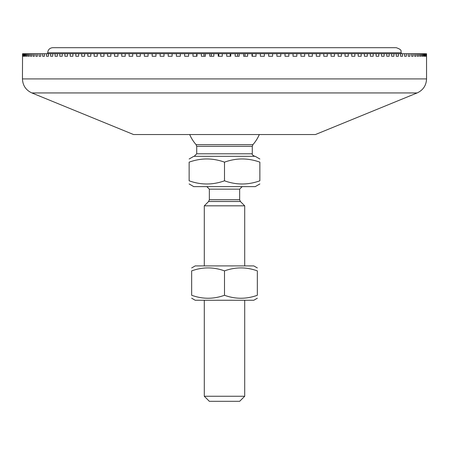 <?xml version="1.0" encoding="UTF-8"?>
<svg xmlns="http://www.w3.org/2000/svg" width="449" height="449" viewBox="0 0 449 449"><rect width="100%" height="100%" fill="white"/><g stroke="black" fill="none" stroke-linecap="round" stroke-linejoin="round"><path stroke-width="0.67" d="M22.719 53.728L22.719 56.254L22.551 53.728L23.337 53.728L23.337 56.254L23 56.254L23 53.728M23 56.254L23.337 56.254M24.308 53.728L24.308 56.254L23.803 56.254L23.803 53.728L25.627 53.728L25.627 56.254L24.953 56.254L24.953 53.728M27.294 53.728L27.294 56.254L26.457 56.254L26.457 53.728L29.308 53.728L29.308 56.254L28.304 56.254L28.304 53.728M26.457 56.254L27.294 56.254M28.304 56.254L29.308 56.254M31.666 53.728L31.666 56.254L30.498 56.254L30.498 53.728L34.365 53.728L34.365 56.254L33.035 56.254L33.035 53.728M33.035 56.254L34.365 56.254M37.39 53.728L37.39 56.254L35.903 56.254L35.903 53.728L40.747 53.728L40.747 56.254L39.108 56.254L39.108 53.728M39.108 56.254L40.747 56.254M44.429 53.728L44.429 56.254L42.633 56.254L42.633 53.728L48.425 53.728L48.425 56.254L46.477 56.254L46.477 53.728M42.633 56.254L44.429 56.254M52.729 53.728L52.729 56.254L50.636 56.254L50.636 53.728L57.337 53.728L57.337 56.254L55.098 56.254L55.098 53.728M50.636 56.254L52.729 56.254M55.098 56.254L57.337 56.254M62.231 53.728L62.231 56.254L59.857 56.254L59.857 53.728L67.417 53.728L67.417 56.254L64.909 56.254L64.909 53.728M64.909 56.254L67.417 56.254M72.878 53.728L72.878 56.254L70.235 56.254L70.235 53.728L78.603 53.728L78.603 56.254L75.836 56.254L75.836 53.728M70.235 56.254L72.878 56.254M75.836 56.254L78.603 56.254M84.586 53.728L84.586 56.254L81.696 56.254L81.696 53.728L90.81 53.728L90.81 56.254L87.808 56.254L87.808 53.728M97.27 53.728L97.27 56.254L94.155 56.254L94.155 53.728L103.955 53.728L103.955 56.254L100.739 56.254L100.739 53.728M94.155 56.254L97.27 56.254M100.739 56.254L103.955 56.254M110.852 53.728L110.852 56.254L107.535 56.254L107.535 53.728L117.947 53.728L117.947 56.254L114.534 56.254L114.534 53.728M107.535 56.254L110.852 56.254M125.232 53.728L125.232 56.254L121.73 56.254L121.73 53.728L132.685 53.728L132.685 56.254L129.104 56.254L129.104 53.728M140.301 53.728L140.301 56.254L136.648 56.254L136.648 53.728L148.069 53.728L148.069 56.254L144.342 56.254L144.342 53.728M136.648 56.254L140.301 56.254M144.342 56.254L148.069 56.254M155.966 53.728L155.966 56.254L152.183 56.254L152.183 53.728L163.986 53.728L163.986 56.254L160.147 56.254L160.147 53.728M152.183 56.254L155.966 56.254M160.147 56.254L163.986 56.254M172.113 53.728L172.113 56.254L168.223 56.254L168.223 53.728L180.33 53.728L180.33 56.254L176.395 56.254L176.395 53.728M188.625 53.728L188.625 56.254L184.657 56.254L184.657 53.728L196.982 53.728L196.982 56.254L192.986 56.254L192.986 53.728M196.982 56.254L196.673 56.254L196.673 53.728M205.389 53.728L205.389 56.254L201.371 56.254L201.371 53.728L213.831 53.728L213.831 56.254L209.795 56.254L209.795 53.728M204.009 56.254L204.009 53.728M213.398 56.254L213.831 56.254M211.384 56.254L211.384 53.728M220.796 53.728L222.289 53.728L222.289 56.254L218.248 56.254L218.248 53.728L220.796 53.728M218.775 56.254L218.775 53.728M230.225 53.728L230.752 53.728L230.752 56.254L226.711 56.254L226.711 53.728L230.225 53.728L230.225 56.254M237.616 53.728L239.205 53.728L239.205 56.254L235.169 56.254L235.169 53.728L237.616 53.728L237.616 56.254M235.169 56.254L235.602 56.254M244.991 53.728L247.629 53.728L247.629 56.254L243.611 56.254L243.611 53.728L244.991 53.728L244.991 56.254M252.018 56.254L252.327 56.254L252.327 53.728L256.014 53.728L256.014 56.254L252.018 56.254L252.018 53.728L252.327 53.728M264.343 53.728L264.343 56.254L260.375 56.254L260.375 53.728L272.605 53.728L272.605 56.254L268.67 56.254L268.67 53.728M280.777 53.728L280.777 56.254L276.887 56.254L276.887 53.728L288.853 53.728L288.853 56.254L285.014 56.254L288.853 56.254M285.014 56.254L285.014 53.728M293.034 56.254L293.034 53.728L296.817 53.728L296.817 56.254L293.034 56.254L296.817 56.254M300.931 56.254L300.931 53.728L304.658 53.728L304.658 56.254L300.931 56.254L304.658 56.254M308.699 56.254L308.699 53.728L312.352 53.728L312.352 56.254L308.699 56.254L312.352 56.254M316.315 56.254L316.315 53.728L319.896 53.728L319.896 56.254L316.315 56.254L319.896 56.254M323.768 56.254L323.768 53.728L327.27 53.728L327.27 56.254L323.768 56.254L327.27 56.254M331.053 56.254L331.053 53.728L334.466 53.728L334.466 56.254L331.053 56.254L334.466 56.254M338.148 56.254L338.148 53.728L341.464 53.728L341.464 56.254L338.148 56.254L341.464 56.254M345.045 56.254L345.045 53.728L348.261 53.728L348.261 56.254L345.045 56.254L348.261 56.254M351.73 56.254L351.73 53.728L354.845 53.728L354.845 56.254L351.73 56.254L354.845 56.254M358.19 56.254L358.19 53.728L361.192 53.728L361.192 56.254L358.19 56.254L361.192 56.254M364.414 56.254L364.414 53.728L367.304 53.728L367.304 56.254L364.414 56.254L367.304 56.254M370.397 56.254L370.397 53.728L373.164 53.728L373.164 56.254L370.397 56.254L373.164 56.254M376.122 56.254L376.122 53.728L378.765 53.728L378.765 56.254L376.122 56.254L378.765 56.254M381.583 56.254L381.583 53.728L384.091 53.728L384.091 56.254L381.583 56.254L384.091 56.254M386.769 56.254L386.769 53.728L389.143 53.728L389.143 56.254L386.769 56.254L389.143 56.254M391.663 56.254L391.663 53.728L393.902 53.728L393.902 56.254L391.663 56.254L393.902 56.254M396.271 56.254L396.271 53.728L398.364 53.728L398.364 56.254L396.271 56.254L398.364 56.254M400.575 56.254L400.575 53.728L402.523 53.728L402.523 56.254L400.575 56.254L402.523 56.254M404.571 56.254L404.571 53.728L406.367 53.728L406.367 56.254L404.571 56.254L406.367 56.254M408.253 56.254L408.253 53.728L409.892 53.728L409.892 56.254L408.253 56.254L409.892 56.254M411.61 56.254L411.61 53.728L413.097 53.728L413.097 56.254L411.61 56.254L413.097 56.254M414.635 56.254L414.635 53.728L415.965 53.728L415.965 56.254L414.635 56.254L415.965 56.254M417.334 56.254L417.334 53.728L418.502 53.728L418.502 56.254L417.334 56.254L418.502 56.254M419.692 56.254L419.692 53.728L420.696 53.728L420.696 56.254L419.692 56.254L420.696 56.254M421.706 56.254L421.706 53.728L422.543 53.728L422.543 56.254L421.706 56.254L422.543 56.254M423.373 56.254L423.373 53.728L424.047 53.728L424.047 56.254L423.373 56.254L424.047 56.254M424.692 56.254L424.692 53.728L425.197 53.728L425.197 56.254L424.692 56.254L425.197 56.254M426.55 78.917L22.45 78.917C22.753 85.495 25.89 90.17 31.868 92.943L133.578 134.548L315.423 134.548L417.132 92.943C423.11 90.17 426.247 85.495 426.55 78.917L426.539 53.728L426.449 56.254L426.281 53.728L426 56.254L425.663 56.254L425.663 53.728L425.197 53.728M424.692 53.728L424.047 53.728M423.373 53.728L422.543 53.728M421.706 53.728L420.696 53.728M419.692 53.728L418.502 53.728M417.334 53.728L415.965 53.728M414.635 53.728L413.097 53.728M411.61 53.728L409.892 53.728M408.253 53.728L406.367 53.728M404.571 53.728L402.523 53.728M400.575 53.728L398.364 53.728M396.271 53.728L393.902 53.728M391.663 53.728L389.143 53.728M386.769 53.728L384.091 53.728M381.583 53.728L378.765 53.728M376.122 53.728L373.164 53.728M370.397 53.728L367.304 53.728M364.414 53.728L361.192 53.728M358.19 53.728L354.845 53.728M351.73 53.728L348.261 53.728M345.045 53.728L341.464 53.728M338.148 53.728L334.466 53.728M331.053 53.728L327.27 53.728M323.768 53.728L319.896 53.728M316.315 53.728L312.352 53.728M308.699 53.728L304.658 53.728M300.931 53.728L296.817 53.728M293.034 53.728L288.853 53.728M276.887 53.728L272.605 53.728M260.375 53.728L256.014 53.728M252.018 53.728L247.629 53.728M243.611 53.728L239.205 53.728M235.169 53.728L230.752 53.728M226.711 53.728L222.289 53.728M218.248 53.728L213.831 53.728M201.371 53.728L196.982 53.728M184.657 53.728L180.33 53.728M168.223 53.728L163.986 53.728M152.183 53.728L148.069 53.728M136.648 53.728L132.685 53.728M121.73 53.728L117.947 53.728M107.535 53.728L103.955 53.728M94.155 53.728L90.81 53.728M81.696 53.728L78.603 53.728M70.235 53.728L67.417 53.728M59.857 53.728L57.337 53.728M50.636 53.728L48.425 53.728M42.633 53.728L40.747 53.728M35.903 53.728L34.365 53.728M30.498 53.728L29.308 53.728M26.457 53.728L25.627 53.728M23.803 53.728L23.337 53.728M22.551 53.728L22.45 78.917M206.821 186.632L209.346 189.158L209.346 199.732L208.605 201.517L204.295 205.827L204.295 265.903M259.859 183.955L255.228 186.632L193.772 186.632L189.141 183.955M208.605 201.517L240.395 201.517L244.705 205.827L204.295 205.827M196.718 146.323L252.282 146.323L252.91 144.651L196.09 144.651L196.718 146.323L196.718 153.799L194.192 156.325M189.141 159.002L193.772 156.325L255.228 156.325L259.859 159.002M189.141 162.156C189.141 157.902 189.141 157.902 189.141 162.156C189.141 157.902 189.141 157.902 189.141 162.156L189.141 180.801C200.928 185.055 212.714 185.055 224.5 180.801C236.286 185.055 248.073 185.055 259.859 180.801C259.859 185.055 259.859 185.055 259.859 180.801C259.859 185.055 259.859 185.055 259.859 180.801L259.859 162.156C248.073 157.902 236.286 157.902 224.5 162.156C212.714 157.902 200.928 157.902 189.141 162.156M259.859 162.156C259.859 157.902 259.859 157.902 259.859 162.156C259.859 157.902 259.859 157.902 259.859 162.156M189.141 180.801C189.141 185.055 189.141 185.055 189.141 180.801C189.141 185.055 189.141 185.055 189.141 180.801M224.5 162.156L224.5 180.801M244.705 396.259L204.295 396.259L209.346 401.311L239.654 401.311L244.705 396.259L244.705 300.252M204.295 300.252L204.295 396.259M191.667 267.946L195.203 265.903L253.797 265.903L257.333 267.946M257.333 298.209L253.797 300.252L195.203 300.252L191.667 298.209M191.667 270.876C191.667 266.925 191.667 266.925 191.667 270.876C191.667 266.925 191.667 266.925 191.667 270.876L191.667 295.279C202.611 299.23 213.556 299.23 224.5 295.279C235.444 299.23 246.389 299.23 257.333 295.279C257.333 299.23 257.333 299.23 257.333 295.279C257.333 299.23 257.333 299.23 257.333 295.279L257.333 270.876C246.389 266.925 235.444 266.925 224.5 270.876C213.556 266.925 202.611 266.925 191.667 270.876M257.333 270.876C257.333 266.925 257.333 266.925 257.333 270.876C257.333 266.925 257.333 266.925 257.333 270.876M191.667 295.279C191.667 299.23 191.667 299.23 191.667 295.279C191.667 299.23 191.667 299.23 191.667 295.279M224.5 270.876L224.5 295.279M47.706 52.741C48.004 49.671 49.687 47.987 52.758 47.689L396.243 47.689C403.146 50.092 400.323 51.248 401.294 52.741L47.706 52.741L47.706 53.728M31.868 92.943L417.132 92.943M209.346 189.158L239.654 189.158L242.179 186.632M239.654 189.158L239.654 199.732L209.346 199.732M252.282 146.323L252.282 153.799L196.718 153.799M239.654 199.732L240.395 201.517M189.691 134.548A37.884 37.884 0 0 0 196.09 144.651M252.91 144.651A37.884 37.884 0 0 0 259.309 134.548M252.282 153.799C251.777 154.417 252.619 155.259 254.808 156.325M244.705 205.827L244.705 265.903M401.294 53.728L401.294 52.741"/></g></svg>
